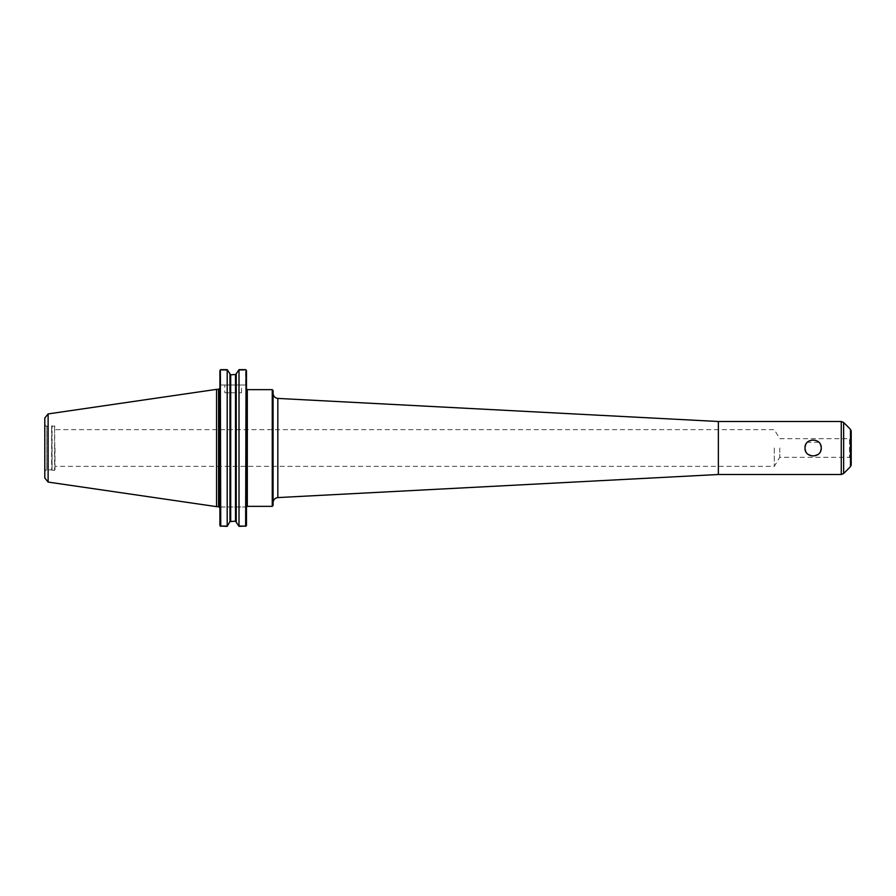 <?xml version="1.0" encoding="UTF-8"?>
<svg xmlns="http://www.w3.org/2000/svg" width="896" height="896" viewBox="0 0 896 896"><rect width="100%" height="100%" fill="white"/><g stroke="black" fill="none" stroke-linecap="round" stroke-linejoin="round"><path stroke-width="0.67" stroke-dasharray="4.48 3.36" d="M805.034 447.194L805.034 448.806M805.638 451.17L807.274 453.645M807.374 453.757L813.12 456.131L818.866 453.746M818.966 453.645L820.602 451.17M821.206 448.806L821.206 447.194M820.602 444.83L818.966 442.355M818.866 442.254L807.341 442.288M807.251 442.378L805.638 444.83M273.078 390.477L273.078 505.523M273.078 393.411L273.078 502.589L273.078 393.411M774.301 448L774.301 466.357L774.301 448M779.755 448L779.755 457.285L779.755 448M54.992 448L54.992 469.885L54.992 448M246.042 526.053L246.042 369.947L238.549 370.25L245.638 370.25L245.638 385.011L246.467 385.011L246.467 370.518L246.467 385.011L245.638 385.011L246.042 369.947M246.467 506.979L246.467 388.808L246.467 506.979M239.008 526.355L239.008 369.645L236.242 374.405L236.242 521.595L238.549 525.75L245.638 525.75L238.549 525.75L239.008 526.355L245.638 526.355M220.338 526.053L220.741 506.979L220.741 525.75L227.662 525.75L220.338 526.053L227.192 526.355L229.97 521.595L229.97 374.405L227.192 369.645L227.192 526.355M220.741 506.979L245.638 506.979L220.741 506.979M246.467 525.482L246.467 370.518M219.901 525.482L219.901 370.518M235.514 521.158L230.698 521.158L230.698 374.842L235.514 374.842L235.514 521.158M220.741 526.355L220.338 369.947L220.741 385.011L245.638 385.011L219.901 385.011L220.741 385.011L220.338 369.947M227.662 370.25L220.741 370.25L227.662 370.25M224.829 385.011L241.539 385.011L224.829 385.011L224.829 392.773L241.539 392.773L224.829 392.773M219.901 506.979L219.901 507.987L219.901 506.979M718.368 474.499L718.368 421.501M851.2 464.923L851.2 431.077M851.2 437.046L851.2 458.954L851.2 437.046L849.531 438.715L849.531 457.285L779.755 457.285L774.301 466.357L54.992 466.357M54.992 469.885L54.578 425.69L54.578 470.31L52.069 470.31L52.069 425.69L52.069 470.31L51.654 426.115L51.654 469.885L46.794 469.885L46.794 426.115L46.794 469.885C46.166 469.482 45.506 470.142 44.8 471.878L44.8 424.122L44.8 471.878M44.8 477.982L44.8 418.018M48.126 482.082L48.126 413.918M216.563 506.643L216.563 389.357M272.25 506.352L272.25 389.648M247.307 506.352L247.307 389.648M218.568 506.643L218.568 389.357M277.827 497.582L277.827 398.418M841.277 474.499L841.277 421.501M843.64 473.525L843.64 422.475M850.461 466.693L850.461 429.307M851.2 458.954L849.531 457.285L849.531 438.715L779.755 438.715L774.301 429.643L54.992 429.643M241.539 392.773L241.539 385.011M44.8 424.122C45.506 425.858 46.166 426.518 46.794 426.115L54.992 426.115"/><path stroke-width="1.34" d="M821.251 448C821.744 458.483 804.496 458.483 804.989 448C804.496 437.517 821.744 437.517 821.251 448M805.034 448.806L805.638 451.17M820.602 451.17L821.206 448.806M821.206 447.194L820.602 444.83M805.638 444.83L805.034 447.194M272.25 506.352L273.078 505.523L273.078 390.477L272.25 389.648L272.25 506.352L247.307 506.352L246.501 506.979M246.042 526.053L239.008 526.355L235.514 521.158L236.242 521.595L236.242 374.405L230.698 374.842L227.192 369.645L227.192 526.355L220.338 526.053M227.192 526.355L229.97 521.595L235.514 521.158L235.514 374.842L239.008 369.645L245.638 369.645L239.008 369.645L239.008 526.355M246.467 370.518L246.467 525.482M230.698 521.158L229.97 521.595L229.97 374.405L230.698 374.842L230.698 521.158M219.901 370.518L219.901 525.482M245.638 526.355L246.042 369.947M220.338 369.947L220.741 526.355M220.741 369.645L227.192 369.645L220.741 369.645M277.827 497.582L277.827 398.418L718.368 421.501L718.368 474.499L277.827 497.582C274.926 497.997 273.336 499.666 273.078 502.589M718.368 421.501L841.277 421.501L841.277 474.499L718.368 474.499M843.64 473.525L843.64 422.475L850.461 429.307L850.461 466.693L843.64 473.525L841.277 474.499M850.461 429.307L851.2 431.077L851.2 464.923L850.461 466.693M48.126 413.93L44.8 418.018L44.8 477.982L48.126 482.07M216.563 389.357L48.126 413.918L48.126 482.082L216.563 506.643L216.563 389.357L218.568 389.357L218.568 506.643L216.563 506.643M272.25 389.648L247.307 389.648L247.307 506.352M247.307 389.648L246.467 388.808M218.568 506.643L219.901 507.987M218.568 389.357L219.901 388.013M277.827 398.418C274.926 398.003 273.336 396.334 273.078 393.411M843.64 422.475L841.277 421.501"/></g></svg>
